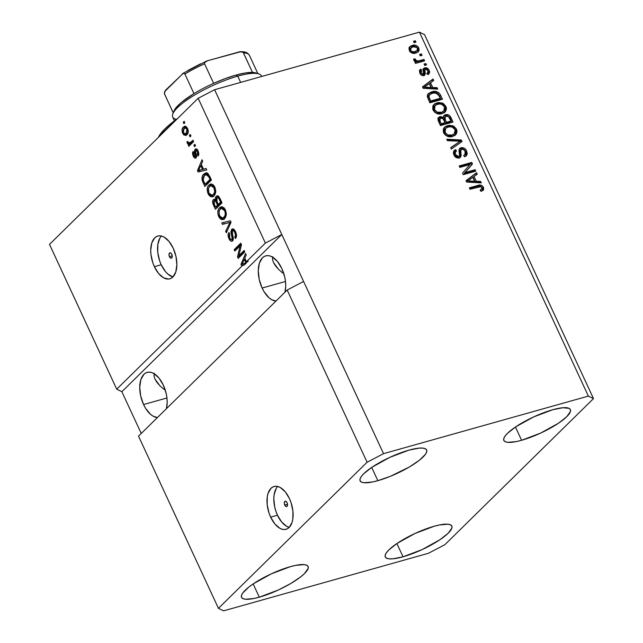 <?xml version="1.0" encoding="UTF-8"?>
<svg xmlns="http://www.w3.org/2000/svg" width="643" height="643" viewBox="0 0 643 643"><rect width="100%" height="100%" fill="white"/><g stroke="black" fill="none" stroke-linecap="round" stroke-linejoin="round"><path stroke-width="0.96" d="M284.753 505.068L287.534 504.289L284.753 505.068L284.294 503.003L284.793 501.468L285.958 501.371L287.108 502.762A2.781 1.511 74.3 0 1 286.682 506.588A2.781 1.511 74.3 0 1 284.753 505.068A2.781 1.511 74.3 0 1 285.179 501.243A2.781 1.511 74.3 0 1 287.108 502.762L287.566 504.827L287.067 506.362L285.902 506.459L284.753 505.068M277.72 486.478A22.224 12.064 -105.7 0 0 277.471 515.22L270.647 517.133A22.224 12.064 74.3 0 1 274.039 486.494A22.224 12.064 74.3 0 1 289.463 498.646L291.054 502.641L292.927 511.072L292.83 519.022L292.043 522.429L289.141 527.453L287.124 528.884L284.849 529.502L282.381 529.293L279.826 528.265L274.834 523.916L270.647 517.133L269.055 513.138L267.183 504.707L267.279 496.758L268.067 493.35L270.968 488.318L272.986 486.896L275.26 486.277L277.728 486.486L280.284 487.515L285.275 491.855L289.463 498.646A22.224 12.064 74.3 0 1 286.071 529.285A22.224 12.064 74.3 0 1 270.647 517.133L277.471 515.22A22.224 12.064 -105.7 0 0 289.213 527.381M169.447 256.67L172.228 255.89L169.447 256.67L168.988 254.604L169.487 253.069L170.652 252.964L171.802 254.355A2.781 1.511 74.3 0 1 171.376 258.189A2.781 1.511 74.3 0 1 169.447 256.67A2.781 1.511 74.3 0 1 169.873 252.836A2.781 1.511 74.3 0 1 171.802 254.355L172.26 256.428L171.761 257.956L170.596 258.06L169.447 256.67M159.882 238.127L157.848 244.38L157.752 252.329L159.625 260.769L161.216 264.763A22.224 12.064 -105.7 0 0 172.959 276.924L167.847 274.071L165.412 271.547L161.216 264.763L154.384 266.676L161.216 264.763A22.224 12.064 -105.7 0 1 161.465 236.021L164.029 237.058L169.013 241.398L173.208 248.182A22.224 12.064 74.3 0 1 169.808 278.829A22.224 12.064 74.3 0 1 154.384 266.676L152.793 262.682L150.928 254.25L150.719 250.135L151.804 242.893L154.714 237.862L156.723 236.439L159.006 235.812L161.473 236.029M143.574 404.543L166.939 397.977L143.574 404.543L140.672 395.943L139.724 387.174L140.857 379.571L143.911 374.29L146.025 372.795L148.42 372.144L151.009 372.361L153.693 373.446L158.925 378.004L163.33 385.125A23.333 12.667 74.3 0 1 166.441 408.699L167.18 402.502L166.963 398.178L166.232 393.733L163.33 385.125A23.333 12.667 74.3 0 0 147.143 372.377A23.333 12.667 74.3 0 0 143.574 404.543A23.333 12.667 74.3 0 0 157.431 417.548L153.211 416.23L150.534 414.325L145.623 408.369L143.574 404.543M262.119 288.04L285.484 281.473L262.119 288.04L259.217 279.44L258.269 270.671L259.402 263.067L262.457 257.787L264.57 256.284L266.966 255.633L269.554 255.85L272.238 256.935L277.471 261.5L281.875 268.621A23.333 12.667 74.3 0 1 284.986 292.187L285.725 285.99L285.508 281.674L284.777 277.221L281.875 268.621A23.333 12.667 74.3 0 0 265.688 255.866A23.333 12.667 74.3 0 0 262.119 288.04A23.333 12.667 74.3 0 0 275.976 301.045L271.756 299.726L269.079 297.813L264.169 291.858L262.119 288.04M259.298 597.178A36.667 8.809 -24.9 0 1 241.567 597.363A36.667 8.809 -24.9 0 1 255.938 582.116A36.667 8.809 -24.9 0 1 290.347 566.668L271.258 573.869L253.374 583.78L248.777 587.115L242.716 593.071L241.495 595.458L241.551 597.331L242.885 598.601L245.449 599.236L253.816 598.512L259.298 597.178L278.387 589.985L290.853 583.474L300.876 576.731L304.469 573.596L308.158 568.388L308.101 566.523L306.767 565.245L304.203 564.61L295.836 565.334L290.347 566.668A36.667 8.809 -24.9 0 1 308.085 566.483A36.667 8.809 -24.9 0 1 293.714 581.73A36.667 8.809 -24.9 0 1 259.298 597.178L253.149 583.932L259.298 597.178M377.843 480.675A36.667 8.809 -24.9 0 1 360.112 480.851A36.667 8.809 -24.9 0 1 374.483 465.612A36.667 8.809 -24.9 0 1 408.892 450.156L389.803 457.358L371.919 467.276L363.721 473.746L361.262 476.559L360.04 478.955L360.096 480.819L361.43 482.097L363.994 482.732L372.361 482.009L377.843 480.675L390.373 476.326L409.398 466.963L419.421 460.219L425.473 454.271L426.703 451.876L426.647 450.012L425.312 448.734L422.748 448.099L419.059 448.131L408.892 450.156A36.667 8.809 -24.9 0 1 426.63 449.979A36.667 8.809 -24.9 0 1 412.259 465.219A36.667 8.809 -24.9 0 1 377.843 480.675L371.694 467.429L377.843 480.675M521.594 440.278A36.667 8.809 -24.9 0 1 503.855 440.463A36.667 8.809 -24.9 0 1 518.226 425.216A36.667 8.809 -24.9 0 1 552.634 409.768L533.553 416.961L515.662 426.88L507.464 433.35L505.004 436.171L503.782 438.558L503.839 440.423L505.173 441.701L507.737 442.336L516.104 441.612L521.594 440.278L540.675 433.077L558.566 423.166L566.764 416.688L570.445 411.488L570.389 409.615L569.055 408.345L562.802 407.734L552.634 409.768A36.667 8.809 -24.9 0 1 570.373 409.583A36.667 8.809 -24.9 0 1 556.002 424.83A36.667 8.809 -24.9 0 1 521.594 440.278L515.437 427.032L521.594 440.278M403.048 556.79A36.667 8.809 -24.9 0 1 385.31 556.967A36.667 8.809 -24.9 0 1 399.681 541.719A36.667 8.809 -24.9 0 1 434.089 526.271L415.008 533.473L397.117 543.391L388.919 549.861L386.459 552.675L385.237 555.062L385.294 556.934L386.628 558.212L389.192 558.847L392.881 558.815L403.048 556.79L422.13 549.588L440.021 539.67L448.219 533.2L451.9 527.991L451.844 526.127L450.51 524.849L447.946 524.214L439.579 524.937L434.089 526.271A36.667 8.809 -24.9 0 1 451.828 526.095A36.667 8.809 -24.9 0 1 437.457 541.334A36.667 8.809 -24.9 0 1 403.048 556.79L396.892 543.536L403.048 556.79M272.519 259.378L272.761 256.686L272.519 259.378L273.436 262.465L272.519 259.378M275.469 265.832L273.436 262.465L278.548 269.353L275.469 265.832M282.55 272.881L278.548 269.353L282.55 272.881M153.974 375.89L154.216 373.197L153.974 375.89L154.891 378.976L153.974 375.89M156.924 382.344L154.891 378.976L160.003 385.856L156.924 382.344M164.005 389.393L160.003 385.856L164.005 389.393M244.549 263.526L242.001 264.369L243.544 263.783L242.001 264.369L244.268 259.338L245.698 262.416L247.499 261.91L247.274 261.436L247.499 261.91L248.262 261.154L246.47 261.661L265.374 243.086L281.795 234.51L303.592 281.465L287.172 290.041L138.518 436.139L218.443 608.334L367.097 462.237L287.172 290.041L367.097 462.237L383.525 453.661L303.592 281.465L287.172 290.041L138.518 436.139L218.443 608.334L367.097 462.237L383.525 453.661L588.361 396.096L419.421 32.15L214.585 89.715L383.525 453.661L588.361 396.096L593.497 398.612L444.843 544.709L428.415 553.285L223.579 610.85L218.443 608.334L223.579 610.85L428.415 553.285L444.843 544.709L593.497 398.612L424.557 34.666L593.497 398.612L588.361 396.096L419.421 32.15L424.557 34.666L419.421 32.15L214.585 89.715L198.157 98.291L49.503 244.388L116.721 389.184L242.548 265.519L241.631 265.736L240.988 264.353L245.546 253.503L246.229 254.982L244.822 258.116L246.47 261.661L265.374 243.086L198.157 98.291L265.374 243.086L281.795 234.51L214.585 89.715L198.157 98.291L49.503 244.388L116.721 389.184L242.548 265.519L244.34 265.012L241.631 265.736L244.34 265.012L246.349 263.035L243.271 263.855M173.208 248.182L175.965 256.38L176.873 264.731L175.788 271.973L172.879 276.996L170.869 278.427L168.587 279.046L163.563 277.808L158.58 273.46L154.384 266.676A22.224 12.064 74.3 0 1 157.784 236.037A22.224 12.064 74.3 0 1 173.208 248.182M238.899 255.633L244.139 250.481L244.798 251.903L238.215 258.373L237.516 256.862L240.08 245.923L234.832 251.083L234.173 249.661L240.755 243.183L241.463 244.71L238.899 255.633L241.463 244.71L240.755 243.183L234.173 249.661L234.832 251.083L240.08 245.923L237.516 256.862L238.215 258.373L244.798 251.903L244.139 250.481L238.899 255.633L240.699 255.126L238.899 255.633M231.938 239.413L233.313 239.027L231.938 239.413C231.142 239.927 230.387 239.405 229.688 237.846L229.696 233.851L228.948 232.509C227.791 233.939 227.791 235.989 228.94 238.649L229.945 238.368L228.94 238.649C230.114 241.053 231.335 241.784 232.589 240.852C233.505 239.606 233.538 237.781 232.678 235.378L232.34 230.733C233.192 230.186 233.996 230.741 234.751 232.396L235.74 232.115L234.751 232.396C235.619 234.462 235.611 236.053 234.735 237.187L236.399 236.72L234.735 237.187L235.483 238.529C236.801 236.986 236.833 234.727 235.579 231.761C234.325 229.173 233.015 228.361 231.657 229.334L233.658 229.189L235.169 230.958L236.399 234.277L236.206 237.371L235.483 238.529L234.735 237.187L235.37 235.796L235.234 233.755L234.221 231.44L232.911 230.467L231.914 232.163L233.305 238.159L232.75 240.667L231.456 241.294L230.226 240.619L228.305 236.913L228.128 234.285L228.948 232.509L229.696 233.851L229.101 235.539L229.8 238.087L231.094 239.606L232.252 238.971L230.909 231.85L231.657 229.334L231.062 232.991L232.404 238.312L231.576 239.638L233.369 239.132M221.763 222.92L230.347 220.758L231.03 222.229L226.344 232.798L225.669 231.335L229.953 222.333L222.446 224.399L221.763 222.92L222.446 224.399L229.953 222.333L225.669 231.335L226.344 232.798L231.03 222.229L230.347 220.758L221.763 222.92M225.444 209.923L226.352 213.773L225.701 217.101L223.346 219.528L221.361 219.544L219.335 217.744L218.186 215.26L217.76 212.359L218.282 209.706L219.874 207.528L221.722 206.757L224.126 207.898L225.444 209.923L222.566 206.885L221.112 206.845L219.552 207.818C217.591 209.594 217.302 212.511 218.684 216.562L222.984 219.657L224.672 218.588L226.288 214.979L225.444 209.923M214.875 187.161L215.783 191.003L215.333 193.864L213.468 196.356L210.791 196.782L208.766 194.974L207.617 192.49L207.191 189.589L207.713 186.936L209.305 184.758L211.153 183.986L213.556 185.136L214.875 187.161L211.997 184.115L210.542 184.075L208.983 185.047C207.022 186.824 206.733 189.741 208.115 193.792L212.415 196.887L214.103 195.818L215.718 192.209L214.875 187.161M203.526 169.157L206.049 168.418L206.741 169.897L198.124 171.994L197.473 170.612L202.031 159.761L202.714 161.24L201.307 164.367L203.526 169.157L201.307 164.367L202.714 161.24L202.031 159.761L197.473 170.612L198.124 171.994L206.741 169.897L206.049 168.418L203.526 169.157M183.255 122.258L184.195 121.334L184.854 122.757L183.914 123.681L183.255 122.258L183.914 123.681L184.854 122.757L184.195 121.334L183.255 122.258L184.469 121.921L183.255 122.258M183.319 127.121L184.806 126.229L185.988 126.454L187.989 129.404L188.005 133.045L185.98 135.408L183.681 134.853L182.307 132.402L182.073 129.564L183.319 127.121C181.889 128.351 181.672 130.425 182.668 133.334L185.666 135.528L186.92 134.717C188.391 133.487 188.624 131.405 187.627 128.455L184.629 126.269L183.319 127.121L185.12 126.615L183.319 127.121M189.363 135.424L190.304 134.5L190.963 135.922L190.023 136.846L189.363 135.424L190.023 136.846L190.963 135.922L190.304 134.5L189.363 135.424L190.577 135.086L189.363 135.424M190.465 142.633L192.948 140.19L193.607 141.613L188.817 146.323L188.158 144.9L188.921 144.145L187.459 143.606L186.928 141.709L187.86 141.564L188.929 143.349L190.465 142.633L189.372 143.341L188.222 142.617L187.86 141.564L186.928 141.709L187.29 143.301L188.921 144.145L188.158 144.9L188.817 146.323L193.607 141.613L192.948 140.19L190.465 142.633L192.265 142.127L190.465 142.633M193.905 145.205L194.845 144.281L195.504 145.704L194.564 146.628L193.905 145.205L194.564 146.628L195.504 145.704L194.845 144.281L193.905 145.205L195.118 144.868L193.905 145.205M195.287 156.546L196.581 156.177L195.287 156.546L193.873 155.333L193.824 152.801L193.077 151.467L193.213 156.056L194.114 155.807L193.213 156.056C194.114 157.961 195.062 158.564 196.043 157.873L195.536 151.338L195.818 150.583L197.417 151.7L198.293 151.451L197.417 151.7L197.433 154.69L198.808 154.304L197.433 154.69L198.181 156.032L198.148 151.121C197.144 149.072 196.107 148.453 195.038 149.272L196.244 148.927L197.819 150.486L198.791 153.211L198.639 155.116L198.181 156.032L197.433 154.69L197.722 152.536L196.139 150.414L195.536 151.435L196.549 155.727L196.171 157.728L194.596 157.953L192.739 154.786L192.53 152.841L193.077 151.467L193.824 152.801L193.873 155.333L194.733 156.562L195.392 156.402L194.403 151.177L195.038 149.272L195.11 156.651L196.911 156.145M203.823 174.06L205.68 172.927L207.834 173.433L211.443 180.04L204.86 186.51L201.982 179.284L202.288 176.487L203.823 174.06C202.32 175.218 201.765 177.307 202.175 180.353L204.86 186.51L211.443 180.04L209.57 175.997L205.543 172.959L203.823 174.06L205.615 173.554L203.823 174.06M216.201 196.348L217.615 195.818L218.708 196.412L222.012 202.81L215.429 209.28L212.616 201.95L213.58 199.467L215.461 199.82L215.437 197.706L216.201 196.348L215.461 199.82L213.363 199.643C212.367 200.929 212.391 202.722 213.452 205.029L215.429 209.28L222.012 202.81L220.059 198.591L217.004 195.85L216.201 196.348L217.864 195.874L216.201 196.348M465.138 172.533L475.153 169.712L475.812 171.134L463.233 174.671L462.534 173.16L469.872 164.56L459.849 167.381L459.19 165.958L471.769 162.422L472.468 163.949L465.138 172.533L472.468 163.949L471.769 162.422L459.19 165.958L459.849 167.381L469.872 164.56L462.534 173.16L463.233 174.671L475.812 171.134L475.153 169.712L474.212 170.636L474.598 171.48L474.212 170.636L475.153 169.712L465.138 172.533L464.198 173.457L465.138 172.533M459.319 148.975L461.385 147.665L464.294 148.244L466.456 150.631L467.26 153.653L466.633 155.437L464.543 156.812L463.724 155.429L465.419 153.894L465.275 151.652L463.732 149.538L461.441 149.256L460.541 150.84L461.16 155.108L460.822 156.667L459.166 157.921L456.755 157.808L454.786 156.37L453.355 153.227L453.741 151.049L455.316 149.779L456.506 151.025L455.051 152.295L455.437 154.69L456.634 156.136L458.539 156.49L459.681 155.405L459.054 149.682L459.737 148.437L460.999 147.753L459.721 148.453L458.973 150.711L459.608 155.678L458.403 156.98M446.772 139.218L461.352 139.997L462.036 141.468L451.362 149.096L450.687 147.633L460.259 141.219L447.464 140.696L446.772 139.218L447.464 140.696L460.259 141.219L450.687 147.633L451.362 149.096L462.036 141.468L461.352 139.997L460.412 140.921L461.007 142.207L460.412 140.921L461.352 139.997L446.772 139.218M444.032 127.732L446.628 126.51L451.796 126.639L455.59 130.127L456.53 129.203L457.085 131.638L455.742 134.7L452.76 136.396L449.055 136.742L445.318 135.086L443.365 132.193L443.349 128.938L445.438 126.494L449.433 125.248L453.91 126.269L456.53 129.203L452.736 125.715L447.568 125.586L444.474 127.242L443.622 132.82C446.049 136.42 449.095 137.61 452.76 136.396L456.434 133.792L455.115 135.255M433.462 104.97L436.058 103.74L441.227 103.869L445.02 107.357L445.961 106.433L446.515 108.868L445.173 111.93L442.191 113.626L438.486 113.972L434.748 112.316L432.795 109.423L432.779 106.167L434.869 103.724L438.864 102.478L443.34 103.507L445.961 106.433L442.167 102.944L436.999 102.816L433.904 104.471L433.052 110.049C435.48 113.65 438.526 114.84 442.191 113.626L445.864 111.022L444.546 112.493M419.598 54.422L421.398 53.916L422.057 55.338L420.265 55.845L419.598 54.422L420.265 55.845L422.057 55.338L421.398 53.916L420.458 54.84L420.844 55.676L420.458 54.84L421.398 53.916L419.598 54.422M409.446 47.164L412.187 45.444L415.796 45.307L418.271 47.027L419.188 49.752L418.641 51.36L416.64 52.798L413.505 53.369L411.359 52.766L409.43 50.797L408.98 48.321L409.985 46.545L412.187 45.444L409.864 46.658L409.318 50.572C411.054 53.144 413.224 53.972 415.836 53.064L418.28 51.794L418.794 47.912L417.854 48.836L417.733 52.236M480.819 186.366L476.937 186.366L477.878 185.433L476.937 186.366L469.615 188.423L476.937 186.366C479.188 185.417 481.068 186.06 482.58 188.27L483.52 187.346L483.624 189.741L480.972 191.405L480.144 190.031L482.186 188.399L480.892 186.647L470.001 189.259L469.342 187.836L479.991 185.088L481.752 185.441L483.52 187.346C482.009 185.128 480.128 184.493 477.878 185.433L469.342 187.836L470.001 189.259L480.409 186.542L482.017 187.7L481.848 189.171L480.144 190.031L480.972 191.405L483.624 189.741L482.668 190.69M432.747 87.512L437.055 87.657L437.746 89.136L423.134 88.292L422.491 86.909L433.036 78.993L433.728 80.471L430.529 82.73L432.747 87.512L430.529 82.73L433.728 80.471L433.036 78.993L422.491 86.909L423.134 88.292L437.746 89.136L437.055 87.657L436.115 88.581L436.34 89.055L436.115 88.581L437.055 87.657L432.747 87.512L431.807 88.437L432.747 87.512M427.659 70.248L428.294 71.325L429.235 70.4C428.198 68.327 426.687 67.483 424.718 67.861L423.247 68.986L424.718 67.861L426.004 67.748L428.889 69.757L429.685 72.056L428.873 73.969L427.868 74.62L427.048 73.238L428.077 72.265L428.037 71.068L427.249 69.725L425.931 69.171L424.927 69.782L425.304 73.857L424.404 75.311L422.073 75.464L420.096 73.704L419.397 70.682L420.892 69.139L421.72 70.513L420.868 71.357L421.221 73.005L422.411 74.154L423.399 73.937L423.134 69.299L424.718 67.861L423.6 68.463L423.568 73.511L423.014 74.17L421.069 72.699L421.72 70.513L420.892 69.139L419.895 69.79L419.783 73.117C420.699 75.03 422.057 75.834 423.858 75.544L424.758 75.046L424.927 69.782L425.61 69.219L427.884 70.666L427.74 72.796L427.048 73.238L427.868 74.62L428.961 73.889L429.235 70.4L428.294 71.325L428.415 74.315M424.058 64.027L425.859 63.52L426.518 64.943L424.718 65.449L424.058 64.027L424.718 65.449L426.518 64.943L425.859 63.52L424.919 64.445L425.304 65.281L424.919 64.445L425.859 63.52L424.058 64.027M419.212 60.763L423.954 59.429L424.621 60.852L415.474 63.424L414.807 62.001L416.27 61.591L414.052 60.675L413.73 58.883L415.29 59.052L416.656 60.956L419.212 60.763L417.227 61.037L415.571 60.064L415.29 59.052L413.73 58.883L413.867 60.362L416.27 61.591L414.807 62.001L415.474 63.424L424.621 60.852L423.954 59.429L423.014 60.354L423.407 61.189L423.014 60.354L423.954 59.429L419.212 60.763L418.271 61.688L419.212 60.763M413.489 41.256L415.29 40.75L415.949 42.173L414.148 42.679L413.489 41.256L414.148 42.679L415.949 42.173L415.29 40.75L414.349 41.674L414.735 42.518L414.349 41.674L415.29 40.75L413.489 41.256M431.799 91.812L435.399 91.435L438.582 92.56L440.27 94.625L442.456 99.271L429.878 102.808L427.306 96.707L427.555 94.843L428.608 93.42L431.799 91.812L428.439 93.581L427.306 96.707L429.878 102.808L442.456 99.271L440.576 95.236L439.635 96.161L441.243 99.617L439.635 96.161L440.576 95.236C438.341 91.66 435.415 90.518 431.799 91.812L430.858 92.737L431.799 91.812M445.446 114.719L447.906 114.703L449.505 115.547L453.026 122.041L440.447 125.578L437.955 119.855L438.719 117.315L440.712 116.56L443.236 117.468L443.823 115.66L445.446 114.719L443.951 115.523L443.236 117.468L439.892 116.68L438.671 117.372L438.47 121.334L440.447 125.578L453.026 122.041L451.065 117.83L450.124 118.754L451.812 122.387L450.124 118.754L451.065 117.83C449.819 115.185 447.946 114.149 445.446 114.719L444.506 115.644L445.446 114.719M476.262 181.262L480.57 181.398L481.261 182.877L466.649 182.041L466.006 180.651L476.551 172.742L477.243 174.221L474.044 176.471L476.262 181.262L474.044 176.471L477.243 174.221L476.551 172.742L466.006 180.651L466.649 182.041L481.261 182.877L480.57 181.398L479.63 182.323L479.855 182.797L479.63 182.323L480.57 181.398L476.262 181.262L475.322 182.186L476.262 181.262M141.243 433.462L121.857 391.7L116.721 389.184L121.857 391.7L141.243 433.462M139.644 385.044L140.166 384.731M483.198 190.272L483.52 187.346L482.58 188.27L482.684 190.666L483.624 189.741M480.401 190.457L481.848 189.171M482.58 190.834L482.821 188.897L481.527 186.84M481.213 189.548L480.747 190.232M422.572 87.07L433.036 78.993L432.096 79.917L432.691 81.203L432.096 79.917L422.572 87.07M429.588 83.654L430.529 82.73L429.588 83.654L431.807 88.437L436.115 88.581L431.807 88.437L429.588 83.654M425.859 88.123L430.119 88.388L425.859 88.123L426.799 87.199L425.859 88.123M431.059 87.464L424.123 87.231L423.182 88.155L429.275 83.614L431.059 87.464L430.119 88.388L431.059 87.464L429.275 83.614L424.123 87.231L431.059 87.464M427.137 73.198L426.727 73.784M424.661 70.143L425.61 69.219M424.927 69.782L423.986 70.706L424.107 72.185L425.047 71.26L424.107 72.185L424.195 75.424M419.541 70.272L420.892 69.139L419.951 70.063L420.707 71.325L419.951 70.063L419.461 70.32M420.498 71.582L420.128 73.623L420.056 72L421.72 70.513M421.125 74.926L422.073 75.094L420.892 74.741L420.128 73.623L421.069 72.699L420.128 73.623L420.514 74.307M423.568 73.511L423.014 74.17M427 69.548L425.401 68.729L423.777 68.785L426.823 69.404M428.608 73.921L428.648 72.313L427.523 70.079M426.397 69.123L425.738 68.825M423.247 68.986L422.781 69.283M423.906 75.866L424.284 73.318M424.308 73.495L423.954 71.06L424.444 70.224M424.332 64.605L424.919 64.445L424.332 64.605M415.081 62.58L416.27 61.591L415.081 62.58M414.88 61.358L414.349 59.976L413.714 59.903L415.29 59.052L414.349 59.976L414.631 60.989L415.571 60.064L414.767 61.214M415.925 61.929L417.227 61.037L416.286 61.961L423.014 60.354L415.748 61.889M416.801 61.945L416.286 61.961M413.762 41.843L414.349 41.674L413.762 41.843M417.138 47.711L417.854 48.836L418.794 47.912C417.034 45.315 414.831 44.488 412.187 45.444L411.247 46.368L416.994 47.55M418.071 51.544L417.854 48.836L415.78 46.617L413.449 46.039L410.443 46.642M417.331 47.952L416.624 47.196M409.704 46.995L409.044 47.469M416.246 51.48L413.65 52.71L411.19 52.541L409.503 50.532L410.411 48.474M409.495 49.897L409.671 49.334M410.314 51.995L414.229 52.565L415.169 51.641C413.433 52.324 411.922 51.85 410.644 50.242L409.704 51.167L410.001 51.657M411.046 47.807L410.105 48.731L409.704 51.167L410.644 50.242L411.046 47.807L412.935 46.843C414.671 46.167 416.182 46.634 417.468 48.241L417.074 50.676L414.229 52.565L417.074 50.676M419.871 55.001L420.458 54.84L419.871 55.001M428.021 94.055L430.858 92.737C434.467 91.443 437.393 92.584 439.635 96.161L437.674 93.508L434.459 92.359L430.858 92.737L427.667 94.344M429.797 94.561L427.981 97.487L428.921 96.563L427.981 97.487L428.632 99.496L429.572 98.572L428.632 99.496L429.741 101.899L430.681 100.975L428.921 96.563L429.797 94.561L432.442 93.243L435.769 92.922L439.185 95.823L440.318 98.266L439.378 99.191L440.318 98.266L430.681 100.975L429.741 101.899L439.378 99.191L429.741 101.899L428.005 97.736L428.897 95.445M428.302 96.201L428.68 95.678M429.138 95.244L429.757 94.843M438.904 103.386L436.058 103.74L436.999 102.816L433.39 105.026M445.454 108.587L445.02 107.357L444.924 111.946L445.864 111.022L445.961 106.433L445.02 107.357L443.469 105.219L441.227 103.869L442.167 102.944L441.227 103.869L439.876 103.499M444.233 112.855L445.575 109.776M442.874 111.954L439.233 113.409L435.793 112.903L433.366 110.001L433.792 106.939M434.113 106.569L435.054 105.645L434.162 107.429L434.515 109.623L435.054 105.645L434.113 106.569L433.575 110.548L434.515 109.623L437.224 112.203L441.556 112.195C438.751 113.232 436.404 112.372 434.515 109.623L433.575 110.548C435.464 113.297 437.811 114.157 440.608 113.12L444.361 110.387L444.892 108.731L444.498 106.859L443.887 110.966M435.054 105.645L437.626 104.254C440.367 103.306 442.657 104.174 444.498 106.859L443.212 105.163L440.262 103.949L437.264 104.359L435.054 105.645M438.253 117.894L439.892 116.68L438.952 117.613L442.296 118.4M442.448 118.248L443.236 117.468L442.448 118.248M443.541 116.037L444.506 115.644C447.006 115.073 448.878 116.11 450.124 118.754L447.785 115.949M446.973 115.627L446.113 115.475M445.302 115.491L443.614 115.997M441.91 118.111L439.764 117.484L437.779 118.24M445.189 116.64L444.241 117.565L444.321 120.571L445.261 119.646L444.321 120.571L445.543 123.199L446.483 122.274L445.261 119.646L445.189 116.64L446.121 116.142L448.782 116.873L450.888 121.037L449.947 121.961L450.888 121.037L446.483 122.274L445.543 123.199L449.947 121.961L445.543 123.199L443.815 119.196L444.289 117.524M439.925 118.497L438.984 119.421L439.233 122.339L440.174 121.414L439.233 122.339L440.31 124.67L441.251 123.745L440.174 121.414L439.925 118.497L440.76 118.047L443.075 118.802L445.012 122.684L444.072 123.609L445.012 122.684L441.251 123.745L440.31 124.67L444.072 123.609L440.31 124.67L438.63 120.78L438.984 119.413M440.174 121.414L441.251 123.745L445.012 122.684L443.196 118.963L441.966 118.023L439.651 118.867L440.174 121.414M449.473 126.157L446.628 126.51L447.568 125.586L443.959 127.788M456.024 131.357L455.59 130.127L455.493 134.717L456.434 133.792L456.53 129.203L455.59 130.127L454.038 127.989L451.796 126.639L452.736 125.715L451.796 126.639L450.446 126.261M454.794 135.625L456.144 132.546M453.444 134.725L449.803 136.179L446.363 135.665L443.927 132.771L444.361 129.709M444.683 129.339L445.623 128.415L444.731 130.191L445.085 132.394L445.623 128.415L444.683 129.339L444.144 133.318L445.085 132.394L447.793 134.974L452.117 134.966C449.32 136.003 446.973 135.143 445.085 132.394L444.144 133.318C446.033 136.067 448.38 136.927 451.177 135.89L454.922 133.157L455.461 131.502L455.067 129.629L454.456 133.736M445.623 128.415L448.195 127.017C450.936 126.076 453.227 126.944 455.067 129.629L453.781 127.933L450.831 126.719L447.833 127.129L445.623 128.415M450.783 147.858L460.259 141.219L450.783 147.858M447.239 140.222L460.412 140.921L447.239 140.222M460.975 149.562L460.034 150.486L459.97 154.175L460.91 153.251L460.975 149.562L461.698 149.168C463.241 148.959 464.391 149.674 465.138 151.33L464.929 154.698L463.724 155.429L464.543 156.812L466.32 155.807L466.665 151.033L465.725 151.965L465.781 156.241M463.884 155.71L464.929 154.698M453.757 151.017L455.678 149.65L454.175 150.51L453.878 154.915C455.091 157.334 456.86 158.331 459.166 157.921L460.388 157.254L460.91 153.251L459.97 154.175L459.858 157.639M455.485 151.635L454.545 152.56L454.384 155.381L455.324 154.449L455.485 151.635L456.506 151.025L455.678 149.65L454.738 150.575L455.413 151.7L454.738 150.575L454.022 150.864M459.608 155.678L458.539 156.49L455.324 154.449L454.384 155.381L457.599 157.414L458.668 156.603M466.665 151.033C465.379 148.437 463.49 147.335 460.999 147.753L460.058 148.678C462.55 148.268 464.439 149.361 465.725 151.965L466.665 151.033M466.095 155.63L466.296 153.838L465.516 151.555L462.534 148.79M460.854 148.541L459.174 149.063M458.483 156.9L457.929 157.294M457.599 157.414L455.694 157.061L454.167 154.834M454.006 153.653L454.689 152.431M459.399 158.218L460.211 156.402L459.657 151.185L460.758 150.092M459.6 151.764L459.657 151.185M464.214 155.357L463.812 155.783M459.456 166.537L470.821 163.346L471.769 162.422L470.821 163.346L471.528 164.873L472.468 163.949L464.198 173.457L474.212 170.636L464.198 173.457L471.528 164.873L470.821 163.346L459.456 166.537M466.087 180.812L476.551 172.742L475.611 173.666L476.206 174.944L475.611 173.666L466.087 180.812M473.095 177.396L474.044 176.471L473.095 177.396L475.322 182.186L479.63 182.323L475.322 182.186L473.095 177.396M469.374 181.865L473.634 182.13L469.374 181.865L470.314 180.94L469.374 181.865M474.574 181.205L467.638 180.972L466.697 181.897L472.79 177.355L474.574 181.205L473.634 182.13L474.574 181.205L472.79 177.355L467.638 180.972L474.574 181.205M412.935 46.843L410.612 48.41L410.523 49.921L411.528 51.287L414.004 51.874L417.186 50.556L417.677 48.876L416.857 47.413L415.354 46.666L412.935 46.843M429.572 98.572L430.681 100.975L440.318 98.266L437.867 93.838L434.483 92.881L431.815 93.436L429.62 94.754L428.921 96.386L429.572 98.572M445.261 119.646L446.483 122.274L450.888 121.037L449.023 117.187L447.488 116.086L445.872 116.222L444.924 116.986L445.261 119.646M186.574 135.03L185.136 133.969M183.568 133.077L182.668 133.334L183.568 133.077M183.978 128.552L185.522 126.253M185.57 126.213L183.946 128.656M184.71 127.073L184.348 127.619M184.927 133.672L186.671 135.046M188.198 132.643L186.293 133.39M186.261 133.302L185.264 133.945L183.368 132.699L184.027 128.496L185.023 127.853L186.928 129.09L187.796 128.849L186.928 129.09L186.261 133.302L188.053 132.796L186.261 133.302L187.29 130.441L186.599 128.536L185.634 127.844L183.472 129.171L183.046 131.694L184.493 133.897L186.261 133.302M185.264 133.945L188.11 132.739M186.952 127.322L185.023 127.853M189.259 143.1L190.722 143.646L189.958 144.394L190.215 144.948L189.958 144.394L188.158 144.9L190.722 143.646L188.921 144.145L190.722 143.646L189.09 142.794M188.439 142.979L187.29 143.301L188.439 142.979M190.015 142.111L191.164 142.834L189.372 143.341L191.164 142.834L193.35 141.058L191.461 142.714M195.818 150.583L197.867 149.923M195.544 158.178L196.043 157.873M196.356 157.422L195.544 156.53M196.501 155.413L195.48 155.702L196.501 155.413M196.059 153.54L195.014 153.838L196.059 153.54M196.195 150.39L196.581 149.08M195.633 148.911L195.038 149.272M196.694 148.927L196.195 150.671M195.303 156.136L196.388 157.447M206.708 169.84L198.124 171.994L199.917 171.488L199.394 170.371L199.917 171.488L206.708 169.84M198.663 170.274L197.473 170.612L198.663 170.274M201.219 165.46L201.5 164.793L201.219 165.46M205.326 168.651L206.057 168.434L205.326 168.651M200.029 170.041L202.545 169.447L200.753 165.597L201.749 165.315L200.753 165.597L198.486 170.628L200.278 170.122L198.486 170.628L200.029 170.041L198.486 170.628L200.753 165.597L202.545 169.447L204.337 168.94L199.756 170.114M206.25 185.136L205.776 184.107L206.25 185.136M204.056 182.371L203.067 182.652L204.056 182.371M203.132 180.08L202.175 180.353L203.132 180.08M204.128 175.861L206.451 172.871M206.901 172.621L204.506 175.017M207.625 174.076L208.469 173.948M211.185 179.477L206.765 183.826L211.185 179.477M210.012 179.373L204.964 184.332L206.765 183.826L204.964 184.332L203.084 179.863L204.474 175.491L208.131 173.948L205.993 174.526L208.879 176.929L209.867 176.648L208.879 176.929L210.012 179.373L211.008 179.092L210.012 179.373L208.203 175.66L207.022 174.534L204.892 175.113L203.317 177.163L202.987 179.1L204.964 184.332L210.012 179.373M208.34 173.94L206.331 174.454M213.315 196.461L211.29 195.376M212.005 195.319L215.244 193.881L213.452 194.387L214.722 191.823L213.878 187.467L212.407 185.859L211.089 185.61L209.433 186.687L208.412 188.544L208.244 190.682L209.12 193.495L208.115 193.792L209.12 193.503L211.266 195.368L213.452 194.387L212.005 195.319L208.879 193.021L208.412 188.544L209.626 186.486L210.944 185.65L214.111 187.925L215.084 187.652L214.111 187.925C215.132 190.931 214.907 193.085 213.452 194.387L215.244 193.881L213.066 194.861M209.401 186.727L210.783 184.541L208.983 185.047L211.434 183.994L209.337 186.92M210.936 194.982L212.166 196.067L213.822 196.461M212.407 185.264L213.572 185.112M213.524 185.104L210.944 185.65M216.82 207.906L216.345 206.869L216.82 207.906M214.135 200.962L213.677 202.633L215.534 207.102L217.334 206.596L215.534 207.102L217.503 205.165L216.337 202.649L217.326 202.376L216.337 202.649L215.622 201.315L216.715 201.01L214.135 200.962L215.622 201.315L217.503 205.165L219.303 204.659L217.334 206.596L219.303 204.659L219.078 204.185L219.303 204.659L217.503 205.165L215.534 207.102L214.457 204.771L213.452 205.029L214.449 204.755L214.135 200.962L216.434 200.174M214.601 199.298L213.363 199.643L214.601 199.298M213.942 199.29L213.363 199.643M216.329 199.571L215.461 199.82L216.329 199.571M217.173 197.53L217.937 195.898M217.993 195.842L217.125 198.197M214.85 199.547L214.609 200.077M214.465 200.72L214.416 201.444M221.755 202.248L220.067 203.903L221.755 202.248M216.868 197.763L216.41 200.086L218.274 204.41L220.581 202.143L219.271 199.314L220.26 199.041L219.271 199.314L218.548 198.02L219.617 197.714L216.868 197.763L218.548 198.02L220.581 202.143L221.578 201.862L218.274 204.41L220.067 203.903L218.274 204.41L217.053 201.789L216.868 197.763L219.159 196.943M223.885 219.231L221.859 218.146M219.689 216.273L218.684 216.562L219.689 216.273M219.97 209.497L221.353 207.311L219.552 207.818L222.004 206.765L219.906 209.69M221.505 217.744L224.391 219.231M222.976 208.035L224.142 207.882M222.574 218.09L219.448 215.791L218.982 211.314L220.195 209.256L221.514 208.42L224.68 210.695C225.701 213.693 225.476 215.847 224.021 217.157L225.814 216.651L223.635 217.631M224.68 210.695L225.653 210.422L224.68 210.695L223.603 209.104L221.996 208.348L220.428 209.039L219.215 210.687L219.03 214.649L221.192 217.905L223.017 217.913L224.809 216.096L225.347 213.661L224.68 210.695M224.094 207.866L221.514 208.42M227.18 230.909L225.669 231.335L227.18 230.909M230.451 223.539L229.173 223.901L230.451 223.539M230.95 222.052L229.953 222.333L230.95 222.052M229.43 222.51L222.446 224.399L224.238 223.893L223.579 222.462L224.238 223.893L229.43 222.51M232.34 230.733L233.296 229.004M232.726 230.499L234.261 230.122M231.938 241.254L232.589 240.852M232.774 240.643L231.601 239.63M233.296 238.063L232.404 238.312L233.296 238.063M232.702 235.459L231.834 235.7L232.702 235.459M231.978 232.734L231.062 232.991L231.978 232.734M232.332 228.924L231.657 229.334M233.337 228.956L232.702 230.805M232.019 240.112L232.935 240.715M239.614 257.007L239.309 256.356L237.516 256.862L239.309 256.356L239.517 255.456L239.614 257.007M241.254 245.594L240.08 245.923L241.254 245.594M236.222 249.709L235.965 249.154L234.173 249.661L235.965 249.154L241.157 244.051L235.965 249.154L236.222 249.709M240.699 255.126L244.541 251.341L240.699 255.126M243.544 263.783L248.262 261.154L246.47 261.661L244.822 258.116L246.229 254.982L245.546 253.503L240.988 264.353L242.178 264.016L240.988 264.353L241.631 265.736L243.432 265.238L242.909 264.112L243.432 265.238L244.34 265.012L246.349 263.035L244.557 263.542L245.698 262.416L244.268 259.338L245.264 259.057L244.268 259.338L242.001 264.369L244.412 263.574M244.734 259.209L245.015 258.534L244.734 259.209M281.795 234.51L121.857 391.7L281.795 234.51M276.136 488.584L274.103 494.837L273.805 498.671L274.714 507.022L275.879 511.225L277.471 515.22L281.666 522.003L286.649 526.344L289.205 527.381M169.543 126.414A75.561 18.149 155.1 0 0 160.067 135.721A75.561 18.149 -24.9 0 1 169.543 126.414M158.307 137.457L161.208 132.964L165.018 128.793L177.605 118.489A73.334 17.618 155.1 0 0 158.307 137.457M255.986 72.972A46.666 11.212 155.1 0 0 252.514 72.418A46.666 11.212 155.1 0 0 235.901 75.102L237.749 76.139A48.892 11.743 -24.9 0 1 258.791 73.897L255.986 72.972M261.669 76.477L261.396 75.898A48.892 11.743 155.1 0 0 237.749 76.139L240.651 82.384L237.749 76.139A48.892 11.743 155.1 0 0 191.863 96.739A48.892 11.743 155.1 0 0 172.702 117.066L174.438 120.804M176.407 119.349A48.892 11.743 -24.9 0 1 172.863 113.787A48.892 11.743 -24.9 0 1 237.749 76.139L235.901 75.102A46.666 11.212 155.1 0 0 213.637 83.341L225.098 78.647L235.901 75.102L245.264 72.98L252.514 72.418A46.666 11.212 -24.9 0 1 257.2 73.519M173.948 111.078L176.086 107.646L181.414 102.414L193.977 93.613A46.666 11.212 155.1 0 0 173.956 111.046L172.863 113.787M184.702 73.72L184.895 74.041A46.666 11.212 -24.9 0 1 204.554 63.778L213.637 83.341A46.666 11.212 155.1 0 0 193.977 93.613A46.666 11.212 -24.9 0 1 213.637 83.341L204.554 63.778L204.619 62.572L207.424 60.755L240.964 51.665M243.207 52.509L252.514 72.418L243.432 52.855A46.666 11.212 -24.9 0 1 249.388 55.306A46.666 11.212 155.1 0 0 243.432 52.855L242.403 51.962L239.911 51.713L241.133 51.681M164.536 94.047L164.351 93.372L164.536 94.047A46.666 11.212 155.1 0 0 164.729 94.601A46.666 11.212 -24.9 0 1 164.536 94.047L173.248 112.814L164.536 94.047L164.608 91.636L183.231 73.254M164.351 93.372L165.605 90.149L183.335 73.23L184.895 74.041L193.977 93.613L184.895 74.041A46.666 11.212 155.1 0 1 204.554 63.778L204.619 62.572L206.869 60.932L239.911 51.713M187.772 70.513L200.656 63.786M242.315 52.075L242.765 52.147A44.447 10.674 155.1 0 0 238.746 51.954M206.339 61.149L206.869 60.932M257.875 73.599L249.388 55.306A46.666 11.212 -24.9 0 1 249.58 55.869M427.74 72.796L426.799 73.72M425.119 69.484L424.179 70.408M423.343 73.993L422.403 74.918M173.216 112.895L164.391 93.589M206.475 61.085L182.612 73.543M240.715 51.665L242.893 51.762C245.923 51.914 248.085 53.096 249.388 55.306"/></g></svg>
